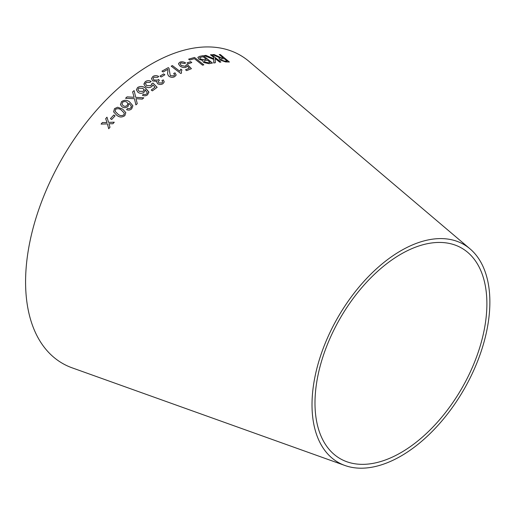 <?xml version="1.0" encoding="UTF-8"?>
<svg xmlns="http://www.w3.org/2000/svg" width="515" height="515" viewBox="0 0 515 515"><rect width="100%" height="100%" fill="white"/><g stroke="black" fill="none" stroke-linecap="round" stroke-linejoin="round"><path stroke-width="0.77" d="M344.966 465.502L72.19 367.858A177.875 102.697 -60 0 1 62.418 157.951A177.875 102.697 -60 0 1 249.086 61.459L470.041 248.867A125.763 72.609 -60 0 1 481.21 351.256A125.763 72.609 -60 0 1 400.94 456.078A125.763 72.609 -60 0 1 344.966 465.502A125.763 72.609 -60 0 1 338.059 317.092A125.763 72.609 -60 0 1 470.041 248.867M101.094 124.096L107.371 123.877L108.723 128.731L109.991 127.211L108.942 123.722L112.933 123.755L114.272 122.21L108.556 122.358L106.985 117.182L105.684 118.675L106.972 122.512L102.395 122.538L101.094 124.096M110.429 118.662L111.678 119.512L115.07 115.836L113.828 114.993L110.429 118.662L113.828 114.993L115.077 115.849M125.802 112.631L122.66 109.116L117.645 107.229L114.517 108.633L113.609 111.852L116.705 115.225C119.261 117.414 121.971 117.555 124.836 115.637L125.802 112.624L122.66 109.103L117.645 107.229M122.074 106.85C124.096 108.092 126.098 107.938 128.074 106.399L128.975 103.335L131.351 106.096L131.389 106.882L130.765 108.021L129.104 108.768L127.611 108.465L126.581 109.637C128.447 110.474 130.16 110.191 131.718 108.781L132.889 105.768L129.626 101.938C127.031 99.846 124.327 99.756 121.508 101.674L120.459 104.642L122.074 106.85M127.07 96.865L125.551 98.281L134.415 98.668L135.909 104.899L137.248 103.663L136.024 98.687L142.307 99.118L143.782 97.837L135.748 97.354L134.106 90.601L132.619 91.895L134.1 97.271L127.07 96.865L125.557 98.294M137.975 92.333C139.958 93.614 141.973 93.608 144.013 92.314L145.133 90.241L145.03 89.539L147.322 92.983L146.659 94L144.96 94.573L143.479 94.194L142.404 95.217C144.245 96.118 145.97 95.97 147.586 94.766L148.867 92.056L145.719 88.29C143.196 86.179 140.492 85.915 137.595 87.498L136.378 89.829L137.975 92.333M148.887 92.423L145.719 88.29M147.322 92.996L146.659 94M151.745 83.733L150.959 85.69L146.672 85.619L145.5 83.778L146.286 82.387L149.994 82.374L151.127 81.409C149.054 80.34 147.11 80.43 145.288 81.679L143.968 84.415L145.533 86.642C147.599 87.93 149.659 87.943 151.725 86.681L152.91 84.917L155.054 87.177L151.23 90.028L152.389 90.852L157.159 87.318L153 83.044L151.745 83.733L151.822 84.254M143.942 83.9L145.288 81.679C147.11 80.449 149.054 80.359 151.127 81.428M163.023 83.649L164.253 81.911L163.339 79.909L161.948 80.527L162.689 81.956L162 82.954L158.884 82.928L158.202 81.808L159.393 80.301L158.453 79.452L157.757 80.108L153.959 80.031L153.058 78.447L153.869 77.205L157.68 77.334L158.697 76.445C156.637 75.364 154.693 75.377 152.871 76.484L151.455 78.608L152.736 80.919L156.966 81.409L156.753 82.136L157.654 83.745C159.521 84.756 161.311 84.724 163.023 83.649M160.004 76.117L161.201 76.999L164.858 74.791L163.661 73.909L160.004 76.117L163.661 73.909M175.042 72.853L173.709 73.413L174.604 74.92L173.774 75.885L170.272 75.673L169.017 68.295L168.328 67.613L161.968 71.16L163.113 72.003L167.839 69.338L167.839 71.752C167.291 73.368 167.69 74.907 169.029 76.355C170.999 77.52 172.898 77.611 174.733 76.632L176.182 75.016L175.042 72.853L173.703 73.433M179.915 70.864L179.838 71.289L172.409 65.592L171.218 66.165L180.746 73.471L181.512 73.104L181.364 71.289L181.943 69.976L180.817 69.113L179.838 71.289L172.409 65.592L171.212 66.184M186.224 64.89L185.406 66.293L181.209 65.495L180.147 63.628L180.926 62.875L184.55 63.512L185.67 62.959C183.681 61.749 181.776 61.478 179.967 62.141L178.621 63.384L178.596 64.079L180.063 66.113C182.053 67.491 184.067 67.851 186.121 67.208L187.331 66.029L189.372 68.186L185.548 69.776L186.655 70.632L191.419 68.669L187.46 64.575L186.224 64.89L186.256 65.463M187.061 62.92L188.232 63.815L191.792 62.54L190.621 61.646L187.061 62.92M203.818 64.845L194.554 57.474L188.625 59.148L189.713 60.017L194.4 58.665L202.569 65.167L203.818 64.845L194.554 57.474L188.619 59.167M202.756 60.925L203.592 62.482L209.032 63.686L212.47 63.036L203.206 55.659L199.717 56.328L197.837 57.326L198.932 59.238L202.923 60.622L202.762 60.912M204.294 55.614L213.725 59.437L213.719 62.965L215.334 62.714L215.148 58.523L219.738 62.186L220.89 62.083L211.639 54.693L210.481 54.796L213.686 57.358L213.725 58.691L205.865 55.369L204.294 55.614L205.865 55.369M217.188 56.071L214.15 54.558L212.669 54.616L219.989 57.892L218.991 58.369L219.957 59.972L225.557 61.929L229.4 62.006L220.375 54.59L219.242 54.545L223.246 57.841L221.238 57.77L214.15 54.558M400.94 452.64A121.546 70.175 -60 0 1 346.846 461.749A121.546 70.175 -60 0 1 340.164 318.309A121.546 70.175 -60 0 1 467.729 252.369A121.546 70.175 -60 0 1 478.519 351.327A121.546 70.175 -60 0 1 400.94 452.64M223.246 57.841L221.225 57.796L217.182 56.09M214.137 54.577L212.656 54.635M218.984 58.382L219.989 57.892M229.387 62.025L220.375 54.59M220.369 54.609L219.229 54.571M227.263 61.143L224.508 61.13L221.154 59.952L220.568 58.968L224.282 58.691L227.263 61.143L224.514 61.111L221.167 59.933L220.562 58.974M215.322 62.733L215.148 58.523M220.884 62.103L211.639 54.693M211.633 54.712L210.468 54.822M205.858 55.388L213.725 58.691M212.457 63.055L203.206 55.659M203.2 55.678L199.717 56.328M199.711 56.347L197.831 57.332M204.648 62.109L204.326 60.867L207.371 60.152L210.165 62.379L208.324 62.753L204.648 62.109L204.32 60.886M206.277 59.283L204.146 59.714L200.2 58.961L200.02 57.429L203.09 56.747L206.277 59.283L204.152 59.695L200.206 58.942L200.026 57.41L199.55 57.822M210.165 62.379L208.33 62.733L204.661 62.09M191.786 62.566L190.614 61.665L187.054 62.939M185.542 69.795L189.372 68.186M191.413 68.688L187.46 64.575M187.454 64.594L186.218 64.909L185.4 66.313L181.209 65.514L180.147 63.628M185.664 62.978C183.675 61.768 181.769 61.497 179.96 62.161L178.615 63.397M181.937 69.995L180.81 69.132L179.832 71.308M181.505 73.111L181.364 71.289M176.182 75.029L175.042 72.873M174.604 74.939L173.767 75.905L170.272 75.673M170.272 75.692L169.017 68.295L168.328 67.613M168.321 67.632L161.961 71.179M164.858 74.81L163.661 73.928M164.246 81.917L163.339 79.909M163.332 79.928L161.948 80.546M162.689 81.969L162 82.954M162 82.973L158.884 82.928M158.884 82.947L158.202 81.808M159.393 80.321L158.453 79.452M158.453 79.471L157.757 80.128L153.959 80.031M153.959 80.044L153.058 78.46M158.691 76.465C156.637 75.383 154.693 75.396 152.865 76.503L152.871 76.484M152.865 76.503L151.455 78.615M156.747 82.142L156.966 81.409M151.23 90.041L155.054 87.177M157.159 87.338L153 83.044L151.745 83.745L150.959 85.69M150.959 85.702L146.672 85.619M146.672 85.638L145.5 83.778M145.719 88.31C143.202 86.198 140.492 85.934 137.595 87.518L136.378 89.835M145.133 90.254L145.03 89.539M146.659 94.013L144.96 94.573M144.966 94.593L143.479 94.194M143.479 94.213L142.404 95.236M148.887 92.43L148.867 92.069M143.176 91.38L139.102 91.31L137.943 89.597L138.612 88.194L142.945 88.335L143.942 89.887L143.176 91.38L139.102 91.297L137.943 89.597M143.942 89.9L143.176 91.361M134.1 97.271L127.076 96.878M137.248 103.676L136.024 98.687M143.782 97.85L135.748 97.354M135.754 97.367L134.106 90.601L132.619 91.908M132.889 105.781L129.626 101.951C127.038 99.859 124.334 99.775 121.508 101.693L120.459 104.654M131.351 106.109L130.771 108.034L129.104 108.768M129.104 108.781L127.611 108.465L126.587 109.65M127.881 103.592L127.205 105.433C125.853 106.489 124.508 106.56 123.156 105.665L121.978 104.159L122.544 102.35C123.993 101.32 125.428 101.262 126.857 102.189L127.881 103.573L127.205 105.446C125.853 106.476 124.501 106.547 123.149 105.652L121.978 104.159M117.645 107.242L114.517 108.633L113.609 111.858M124.327 113.178L123.825 114.942C121.624 116.049 119.628 115.746 117.851 114.04L115.077 111.266L115.54 109.328C117.742 108.253 119.731 108.568 121.501 110.268L124.327 113.178L123.819 114.929C121.617 116.036 119.628 115.733 117.845 114.027L115.083 111.272M106.985 117.195L105.691 118.688L106.978 122.525L102.395 122.538L101.101 124.109M107.378 123.883L108.729 128.744M114.279 122.222L108.556 122.358"/></g></svg>
